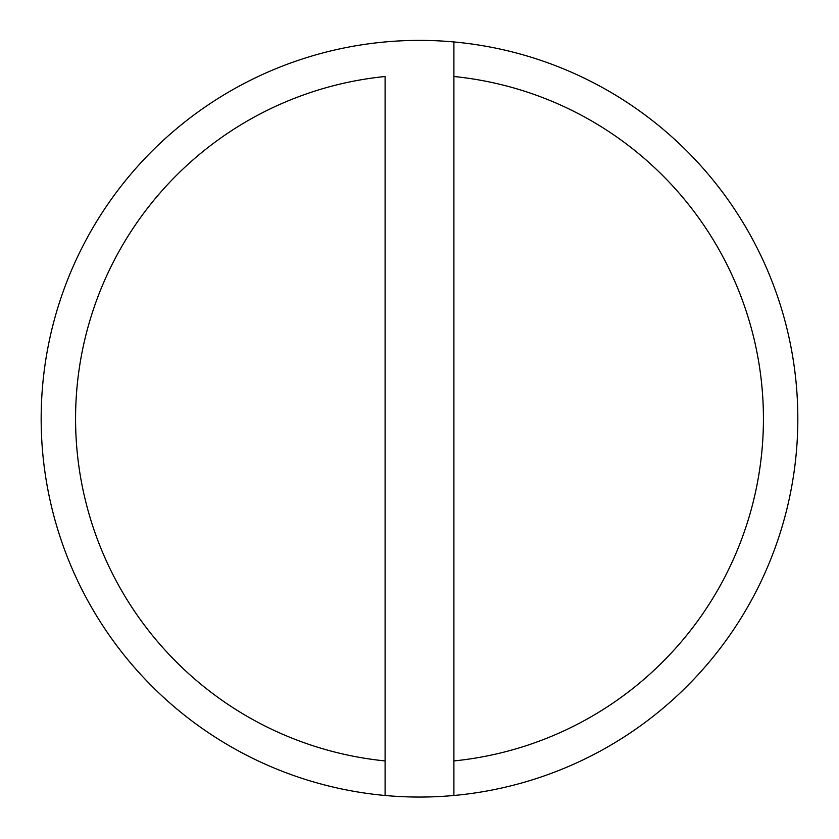 <?xml version="1.0" encoding="UTF-8"?>
<svg xmlns="http://www.w3.org/2000/svg" width="839" height="839" viewBox="0 0 839 839"><rect width="100%" height="100%" fill="white"/><g stroke="black" fill="none" stroke-linecap="round" stroke-linejoin="round"><path stroke-width="1.26" d="M453.899 76.506L453.899 760.931A343.938 343.938 0 0 0 453.899 76.506A343.938 343.938 0 0 1 453.899 760.931L453.899 795.487A378.337 378.337 0 0 0 453.899 41.95L453.899 76.506L453.899 41.95A378.337 378.337 0 0 1 453.899 795.487A378.337 378.337 0 0 1 41.163 418.713A378.337 378.337 0 0 1 453.899 41.95A378.337 378.337 0 0 0 41.163 418.713A378.337 378.337 0 0 0 385.101 795.487L385.101 76.506A343.938 343.938 0 0 0 385.101 760.931A343.938 343.938 0 0 1 385.101 76.506L385.101 795.487A378.337 378.337 0 0 0 453.899 795.487L453.899 76.506"/></g></svg>
